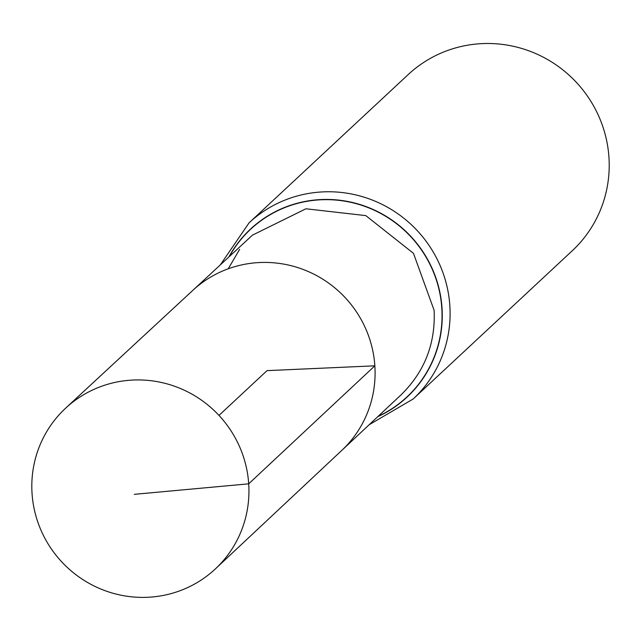 <?xml version="1.0" encoding="UTF-8"?>
<svg xmlns="http://www.w3.org/2000/svg" width="641" height="641" viewBox="0 0 641 641"><rect width="100%" height="100%" fill="white"/><g stroke="black" fill="none" stroke-linecap="round" stroke-linejoin="round"><path stroke-width="0.96" d="M65.727 408.085L252.418 235.167L305.925 208.782L365.811 215.608L413.477 253.339L434.133 310.38C435.584 343.632 424.582 371.764 401.138 394.768L341.797 450.399A109.323 106.935 -133 0 0 374.849 365.819A109.323 106.935 -133 0 0 306.422 270.75A109.323 106.935 -133 0 0 192.741 290.437A109.323 106.935 47 0 1 345.275 297.736A109.323 106.935 47 0 1 341.797 450.399L215.488 568.807A109.843 107.44 47 0 1 101.102 589.143A109.843 107.44 47 0 1 32.05 493.498A109.843 107.44 47 0 1 65.727 408.085A109.843 107.44 47 0 1 218.982 415.416A109.843 107.44 47 0 1 215.488 568.807M413.189 398.982L572.301 250.719A120.372 117.744 -133 0 0 608.95 157.349A120.372 117.744 -133 0 0 533.44 52.602A120.372 117.744 -133 0 0 408.181 74.58L249.061 222.852A120.372 117.744 47 0 1 374.32 200.865A120.372 117.744 47 0 1 449.838 305.621A120.372 117.744 47 0 1 413.189 398.982L369.176 424.727M218.982 415.416L267.041 370.634L374.849 365.819L248.7 483.827L134.29 494.331M229.31 256.568A114.627 112.127 47 0 1 410.785 236.689A114.627 112.127 47 0 1 378.166 416.305M228.901 256.945A114.819 112.311 47 0 1 410.953 236.529A114.819 112.311 47 0 1 377.757 416.69M239.654 249.341L228.196 268.819M249.061 222.852L220.28 264.933"/></g></svg>
